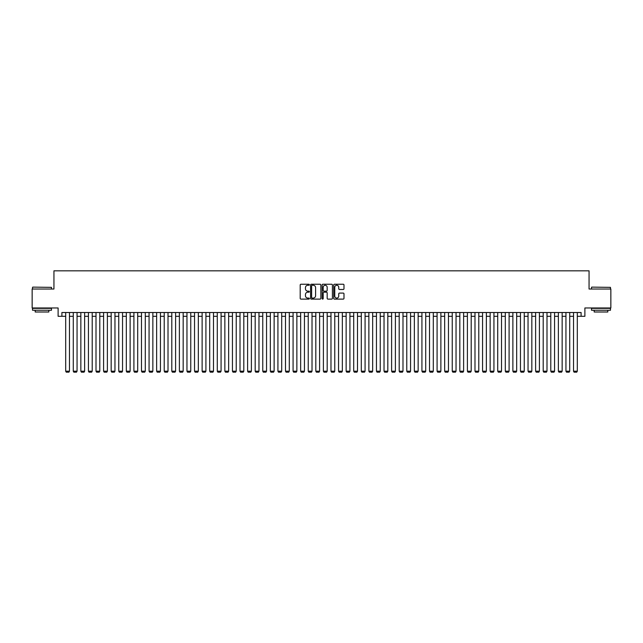 <?xml version="1.0" encoding="UTF-8"?>
<svg xmlns="http://www.w3.org/2000/svg" width="643" height="643" viewBox="0 0 643 643"><rect width="100%" height="100%" fill="white"/><g stroke="black" fill="none" stroke-linecap="round" stroke-linejoin="round"><path stroke-width="0.96" d="M309.371 284.753A0.522 0.522 0 0 0 308.849 284.238L300.948 284.238A0.747 0.747 0 0 0 300.201 284.978L300.201 298.368A0.747 0.747 0 0 0 300.948 299.116L308.849 299.116A0.522 0.522 0 0 0 309.371 298.593A0.522 0.522 0 0 0 308.849 298.071L307.828 298.071A2.379 2.379 0 0 1 305.449 295.692L305.449 294.574A2.379 2.379 0 0 1 307.828 292.195L308.849 292.195A0.522 0.522 0 0 0 309.371 291.673A0.522 0.522 0 0 0 308.849 291.15L307.828 291.15A2.379 2.379 0 0 1 305.449 288.771L305.449 287.654A2.379 2.379 0 0 1 307.828 285.275L308.849 285.275A0.522 0.522 0 0 0 309.371 284.753M343.241 289.479A0.747 0.747 0 0 0 343.989 288.739L343.989 284.978A0.747 0.747 0 0 0 343.241 284.238L334.464 284.238A0.747 0.747 0 0 0 333.717 284.978L333.717 298.368A0.747 0.747 0 0 0 334.464 299.116L343.241 299.116A0.747 0.747 0 0 0 343.989 298.368L343.989 293.835A0.747 0.747 0 0 0 343.241 293.087L339.488 293.087A0.747 0.747 0 0 0 338.74 293.835L338.74 296.085A1.993 1.993 0 0 1 336.755 298.071A1.993 1.993 0 0 1 334.762 296.085L334.762 287.268A1.993 1.993 0 0 1 336.755 285.275A1.993 1.993 0 0 1 338.74 287.268L338.74 288.739A0.747 0.747 0 0 0 339.488 289.479L343.241 289.479M61.897 316.308L61.897 312.522L581.103 312.522L581.103 316.308L584.889 316.308L584.889 307.973L610.85 307.973L610.85 289.02L589.06 289.02L589.06 270.832L53.94 270.832L53.94 289.02L32.15 289.02L32.15 307.973L58.111 307.973L58.111 316.308L65.69 316.308M320.849 284.978A0.747 0.747 0 0 0 320.101 284.238L311.325 284.238A0.747 0.747 0 0 0 310.585 284.978L310.585 298.368A0.747 0.747 0 0 0 311.325 299.116L320.101 299.116A0.747 0.747 0 0 0 320.849 298.368L320.849 284.978M322.899 284.238L331.675 284.238A0.747 0.747 0 0 1 332.415 284.978L332.415 298.368A0.747 0.747 0 0 1 331.675 299.116L327.914 299.116A0.747 0.747 0 0 1 327.174 298.368L327.174 292.943A0.747 0.747 0 0 0 326.427 292.195L323.935 292.195A0.747 0.747 0 0 0 323.196 292.943L323.196 298.593A0.522 0.522 0 0 1 322.673 299.116A0.522 0.522 0 0 1 322.151 298.593L322.151 284.978A0.747 0.747 0 0 1 322.899 284.238M69.476 316.308L73.27 316.308M77.056 316.308L80.849 316.308M84.635 316.308L88.429 316.308M92.214 316.308L96.008 316.308M99.802 316.308L103.587 316.308M107.381 316.308L111.167 316.308M114.96 316.308L118.746 316.308M122.54 316.308L126.325 316.308M130.119 316.308L133.905 316.308M137.698 316.308L141.484 316.308M145.278 316.308L149.063 316.308M152.857 316.308L156.643 316.308M160.437 316.308L164.222 316.308M168.016 316.308L171.802 316.308M175.595 316.308L179.381 316.308M183.175 316.308L186.96 316.308M190.754 316.308L194.54 316.308M198.333 316.308L202.119 316.308M205.913 316.308L209.698 316.308M213.492 316.308L217.278 316.308M221.071 316.308L224.857 316.308M228.651 316.308L232.436 316.308M236.23 316.308L240.016 316.308M243.81 316.308L247.603 316.308M251.389 316.308L255.183 316.308M258.968 316.308L262.762 316.308M266.548 316.308L270.341 316.308M274.127 316.308L277.921 316.308M281.706 316.308L285.5 316.308M289.286 316.308L293.079 316.308M296.865 316.308L300.659 316.308M304.444 316.308L308.238 316.308M312.024 316.308L315.817 316.308M319.603 316.308L323.397 316.308M327.183 316.308L330.976 316.308M334.762 316.308L338.556 316.308M342.341 316.308L346.135 316.308M349.921 316.308L353.714 316.308M357.5 316.308L361.294 316.308M365.079 316.308L368.873 316.308M372.659 316.308L376.452 316.308M380.238 316.308L384.032 316.308M387.817 316.308L391.611 316.308M395.397 316.308L399.19 316.308M402.984 316.308L406.77 316.308M410.564 316.308L414.349 316.308M418.143 316.308L421.929 316.308M425.722 316.308L429.508 316.308M433.302 316.308L437.087 316.308M440.881 316.308L444.667 316.308M448.46 316.308L452.246 316.308M456.04 316.308L459.825 316.308M463.619 316.308L467.405 316.308M471.198 316.308L474.984 316.308M478.778 316.308L482.563 316.308M486.357 316.308L490.143 316.308M493.937 316.308L497.722 316.308M501.516 316.308L505.302 316.308M509.095 316.308L512.881 316.308M516.675 316.308L520.46 316.308M524.254 316.308L528.04 316.308M531.833 316.308L535.619 316.308M539.413 316.308L543.198 316.308M546.992 316.308L550.786 316.308M554.571 316.308L558.365 316.308M562.151 316.308L565.944 316.308M569.73 316.308L573.524 316.308M577.31 316.308L581.103 316.308M312.144 285.275A0.522 0.522 0 0 0 311.622 285.797L311.622 297.548A0.522 0.522 0 0 0 312.144 298.071L313.221 298.071A2.379 2.379 0 0 0 315.6 295.692L315.6 287.654A2.379 2.379 0 0 0 313.221 285.275L312.144 285.275M327.174 287.3A1.993 1.993 0 0 0 325.181 285.315A1.993 1.993 0 0 0 323.196 287.3L323.196 290.411A0.747 0.747 0 0 0 323.935 291.15L326.427 291.15A0.747 0.747 0 0 0 327.174 290.411L327.174 287.3M69.476 312.522L69.476 371.188L65.69 371.188L65.69 312.522M69.476 371.188L68.914 372.168L66.261 372.168L65.69 371.188M32.753 287.124L51.48 287.357L32.753 287.124M42.004 310.248L32.528 310.248L32.528 308.351L51.48 308.351L51.48 310.248L42.004 310.248M48.828 310.248L48.828 311.992L35.18 311.992L35.18 310.248M591.753 287.124L610.472 287.357L591.753 287.124M600.996 310.248L591.52 310.248L591.52 308.351L610.472 308.351L610.472 310.248L600.996 310.248M607.82 310.248L607.82 311.992L594.172 311.992L594.172 310.248M77.056 312.522L77.056 371.188L73.27 371.188L73.27 312.522M77.056 371.188L76.493 372.168L73.841 372.168L73.27 371.188M84.635 312.522L84.635 371.188L80.849 371.188L80.849 312.522M84.635 371.188L84.072 372.168L81.42 372.168L80.849 371.188M92.214 312.522L92.214 371.188L88.429 371.188L88.429 312.522M92.214 371.188L91.652 372.168L88.999 372.168L88.429 371.188M99.802 312.522L99.802 371.188L96.008 371.188L96.008 312.522M99.802 371.188L99.231 372.168L96.579 372.168L96.008 371.188M107.381 312.522L107.381 371.188L103.587 371.188L103.587 312.522M107.381 371.188L106.81 372.168L104.158 372.168L103.587 371.188M114.96 312.522L114.96 371.188L111.167 371.188L111.167 312.522M114.96 371.188L114.39 372.168L111.737 372.168L111.167 371.188M122.54 312.522L122.54 371.188L118.746 371.188L118.746 312.522M122.54 371.188L121.969 372.168L119.317 372.168L118.746 371.188M130.119 312.522L130.119 371.188L126.325 371.188L126.325 312.522M130.119 371.188L129.548 372.168L126.896 372.168L126.325 371.188M137.698 312.522L137.698 371.188L133.905 371.188L133.905 312.522M137.698 371.188L137.128 372.168L134.475 372.168L133.905 371.188M145.278 312.522L145.278 371.188L141.484 371.188L141.484 312.522M145.278 371.188L144.707 372.168L142.055 372.168L141.484 371.188M152.857 312.522L152.857 371.188L149.063 371.188L149.063 312.522M152.857 371.188L152.287 372.168L149.634 372.168L149.063 371.188M160.437 312.522L160.437 371.188L156.643 371.188L156.643 312.522M160.437 371.188L159.866 372.168L157.213 372.168L156.643 371.188M168.016 312.522L168.016 371.188L164.222 371.188L164.222 312.522M168.016 371.188L167.445 372.168L164.793 372.168L164.222 371.188M175.595 312.522L175.595 371.188L171.802 371.188L171.802 312.522M175.595 371.188L175.025 372.168L172.372 372.168L171.802 371.188M183.175 312.522L183.175 371.188L179.381 371.188L179.381 312.522M183.175 371.188L182.604 372.168L179.952 372.168L179.381 371.188M190.754 312.522L190.754 371.188L186.96 371.188L186.96 312.522M190.754 371.188L190.183 372.168L187.531 372.168L186.96 371.188M198.333 312.522L198.333 371.188L194.54 371.188L194.54 312.522M198.333 371.188L197.763 372.168L195.11 372.168L194.54 371.188M205.913 312.522L205.913 371.188L202.119 371.188L202.119 312.522M205.913 371.188L205.342 372.168L202.69 372.168L202.119 371.188M213.492 312.522L213.492 371.188L209.698 371.188L209.698 312.522M213.492 371.188L212.921 372.168L210.269 372.168L209.698 371.188M221.071 312.522L221.071 371.188L217.278 371.188L217.278 312.522M221.071 371.188L220.501 372.168L217.848 372.168L217.278 371.188M228.651 312.522L228.651 371.188L224.857 371.188L224.857 312.522M228.651 371.188L228.08 372.168L225.428 372.168L224.857 371.188M236.23 312.522L236.23 371.188L232.436 371.188L232.436 312.522M236.23 371.188L235.659 372.168L233.007 372.168L232.436 371.188M243.81 312.522L243.81 371.188L240.016 371.188L240.016 312.522M243.81 371.188L243.239 372.168L240.586 372.168L240.016 371.188M251.389 312.522L251.389 371.188L247.603 371.188L247.603 312.522M251.389 371.188L250.818 372.168L248.166 372.168L247.603 371.188M258.968 312.522L258.968 371.188L255.183 371.188L255.183 312.522M258.968 371.188L258.398 372.168L255.745 372.168L255.183 371.188M266.548 312.522L266.548 371.188L262.762 371.188L262.762 312.522M266.548 371.188L265.977 372.168L263.325 372.168L262.762 371.188M274.127 312.522L274.127 371.188L270.341 371.188L270.341 312.522M274.127 371.188L273.556 372.168L270.904 372.168L270.341 371.188M281.706 312.522L281.706 371.188L277.921 371.188L277.921 312.522M281.706 371.188L281.136 372.168L278.483 372.168L277.921 371.188M289.286 312.522L289.286 371.188L285.5 371.188L285.5 312.522M289.286 371.188L288.715 372.168L286.063 372.168L285.5 371.188M296.865 312.522L296.865 371.188L293.079 371.188L293.079 312.522M296.865 371.188L296.294 372.168L293.642 372.168L293.079 371.188M304.444 312.522L304.444 371.188L300.659 371.188L300.659 312.522M304.444 371.188L303.874 372.168L301.221 372.168L300.659 371.188M312.024 312.522L312.024 371.188L308.238 371.188L308.238 312.522M312.024 371.188L311.453 372.168L308.801 372.168L308.238 371.188M319.603 312.522L319.603 371.188L315.817 371.188L315.817 312.522M319.603 371.188L319.041 372.168L316.38 372.168L315.817 371.188M327.183 312.522L327.183 371.188L323.397 371.188L323.397 312.522M327.183 371.188L326.62 372.168L323.959 372.168L323.397 371.188M334.762 312.522L334.762 371.188L330.976 371.188L330.976 312.522M334.762 371.188L334.199 372.168L331.547 372.168L330.976 371.188M342.341 312.522L342.341 371.188L338.556 371.188L338.556 312.522M342.341 371.188L341.779 372.168L339.126 372.168L338.556 371.188M349.921 312.522L349.921 371.188L346.135 371.188L346.135 312.522M349.921 371.188L349.358 372.168L346.706 372.168L346.135 371.188M357.5 312.522L357.5 371.188L353.714 371.188L353.714 312.522M357.5 371.188L356.937 372.168L354.285 372.168L353.714 371.188M365.079 312.522L365.079 371.188L361.294 371.188L361.294 312.522M365.079 371.188L364.517 372.168L361.864 372.168L361.294 371.188M372.659 312.522L372.659 371.188L368.873 371.188L368.873 312.522M372.659 371.188L372.096 372.168L369.444 372.168L368.873 371.188M380.238 312.522L380.238 371.188L376.452 371.188L376.452 312.522M380.238 371.188L379.675 372.168L377.023 372.168L376.452 371.188M387.817 312.522L387.817 371.188L384.032 371.188L384.032 312.522M387.817 371.188L387.255 372.168L384.602 372.168L384.032 371.188M395.397 312.522L395.397 371.188L391.611 371.188L391.611 312.522M395.397 371.188L394.834 372.168L392.182 372.168L391.611 371.188M402.984 312.522L402.984 371.188L399.19 371.188L399.19 312.522M402.984 371.188L402.414 372.168L399.761 372.168L399.19 371.188M410.564 312.522L410.564 371.188L406.77 371.188L406.77 312.522M410.564 371.188L409.993 372.168L407.34 372.168L406.77 371.188M418.143 312.522L418.143 371.188L414.349 371.188L414.349 312.522M418.143 371.188L417.572 372.168L414.92 372.168L414.349 371.188M425.722 312.522L425.722 371.188L421.929 371.188L421.929 312.522M425.722 371.188L425.152 372.168L422.499 372.168L421.929 371.188M433.302 312.522L433.302 371.188L429.508 371.188L429.508 312.522M433.302 371.188L432.731 372.168L430.079 372.168L429.508 371.188M440.881 312.522L440.881 371.188L437.087 371.188L437.087 312.522M440.881 371.188L440.31 372.168L437.658 372.168L437.087 371.188M448.46 312.522L448.46 371.188L444.667 371.188L444.667 312.522M448.46 371.188L447.89 372.168L445.237 372.168L444.667 371.188M456.04 312.522L456.04 371.188L452.246 371.188L452.246 312.522M456.04 371.188L455.469 372.168L452.817 372.168L452.246 371.188M463.619 312.522L463.619 371.188L459.825 371.188L459.825 312.522M463.619 371.188L463.048 372.168L460.396 372.168L459.825 371.188M471.198 312.522L471.198 371.188L467.405 371.188L467.405 312.522M471.198 371.188L470.628 372.168L467.975 372.168L467.405 371.188M478.778 312.522L478.778 371.188L474.984 371.188L474.984 312.522M478.778 371.188L478.207 372.168L475.555 372.168L474.984 371.188M486.357 312.522L486.357 371.188L482.563 371.188L482.563 312.522M486.357 371.188L485.786 372.168L483.134 372.168L482.563 371.188M493.937 312.522L493.937 371.188L490.143 371.188L490.143 312.522M493.937 371.188L493.366 372.168L490.713 372.168L490.143 371.188M501.516 312.522L501.516 371.188L497.722 371.188L497.722 312.522M501.516 371.188L500.945 372.168L498.293 372.168L497.722 371.188M509.095 312.522L509.095 371.188L505.302 371.188L505.302 312.522M509.095 371.188L508.525 372.168L505.872 372.168L505.302 371.188M516.675 312.522L516.675 371.188L512.881 371.188L512.881 312.522M516.675 371.188L516.104 372.168L513.452 372.168L512.881 371.188M524.254 312.522L524.254 371.188L520.46 371.188L520.46 312.522M524.254 371.188L523.683 372.168L521.031 372.168L520.46 371.188M531.833 312.522L531.833 371.188L528.04 371.188L528.04 312.522M531.833 371.188L531.263 372.168L528.61 372.168L528.04 371.188M539.413 312.522L539.413 371.188L535.619 371.188L535.619 312.522M539.413 371.188L538.842 372.168L536.19 372.168L535.619 371.188M546.992 312.522L546.992 371.188L543.198 371.188L543.198 312.522M546.992 371.188L546.421 372.168L543.769 372.168L543.198 371.188M554.571 312.522L554.571 371.188L550.786 371.188L550.786 312.522M554.571 371.188L554.001 372.168L551.348 372.168L550.786 371.188M562.151 312.522L562.151 371.188L558.365 371.188L558.365 312.522M562.151 371.188L561.58 372.168L558.928 372.168L558.365 371.188M569.73 312.522L569.73 371.188L565.944 371.188L565.944 312.522M569.73 371.188L569.159 372.168L566.507 372.168L565.944 371.188M577.31 312.522L577.31 371.188L573.524 371.188L573.524 312.522M577.31 371.188L576.739 372.168L574.086 372.168L573.524 371.188M32.528 289.02L32.528 287.357M51.48 289.02L51.48 287.357M591.52 289.02L591.52 287.357M610.472 289.02L610.472 287.357"/></g></svg>
